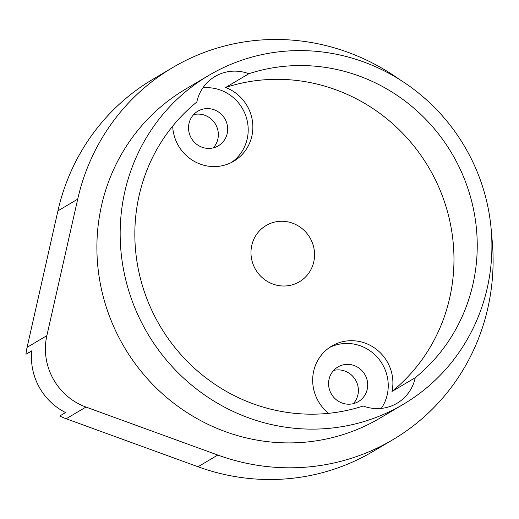 <?xml version="1.0" encoding="UTF-8"?>
<svg xmlns="http://www.w3.org/2000/svg" width="519" height="519" viewBox="0 0 519 519"><rect width="100%" height="100%" fill="white"/><g stroke="black" fill="none" stroke-linecap="round" stroke-linejoin="round"><path stroke-width="0.78" d="M328.644 413.325A41.228 39.71 -120.6 0 1 331.784 346.056A41.228 39.71 -120.6 0 1 332.99 345.369A41.228 39.71 -120.6 0 1 376.535 349.436A41.228 39.71 -120.6 0 1 391.994 391.462L415.265 377.683A175.98 169.499 59.4 0 0 454.936 158.853A175.98 169.499 59.4 0 0 248.854 73.73L225.583 87.503A41.228 39.71 -120.6 0 1 252.604 122.49A41.228 39.71 -120.6 0 1 233.751 161.227A41.228 39.71 -120.6 0 1 232.544 161.909A41.228 39.71 -120.6 0 1 172.678 126.149M248.854 73.73A41.228 39.71 59.4 0 0 216.222 75.806A41.228 39.71 59.4 0 0 215.015 76.494A41.228 39.71 59.4 0 0 196.811 102.042A175.98 169.499 59.4 0 0 157.147 320.878A175.98 169.499 59.4 0 0 363.222 406.001A41.228 39.71 59.4 0 0 395.854 403.918A41.228 39.71 59.4 0 0 397.061 403.237A41.228 39.71 59.4 0 0 415.265 377.683M381.27 408.408A41.228 39.71 59.4 0 0 378.091 358.149A41.228 39.71 59.4 0 0 329.507 347.516M231.377 162.518A41.228 39.71 59.4 0 0 245.422 114.809A41.228 39.71 59.4 0 0 202.884 87.854M214.289 72.277A191.063 184.024 59.4 0 0 208.703 75.45A191.063 184.024 59.4 0 0 146.008 330.733A191.063 184.024 59.4 0 0 397.788 407.447A191.063 184.024 59.4 0 0 403.373 404.275A191.063 184.024 59.4 0 0 466.068 148.998A191.063 184.024 59.4 0 0 214.289 72.277M208.703 75.45L185.432 89.229A191.063 184.024 59.4 0 0 122.737 344.506A191.063 184.024 59.4 0 0 374.517 421.227A191.063 184.024 59.4 0 0 380.103 418.055L403.373 404.275M298.464 282.304A32.684 31.477 59.4 0 0 299.418 281.765A32.684 31.477 59.4 0 0 310.141 238.098A32.684 31.477 59.4 0 0 267.077 224.974A32.684 31.477 59.4 0 0 266.117 225.518A32.684 31.477 59.4 0 0 255.393 269.186A32.684 31.477 59.4 0 0 298.464 282.304M392.909 439.684L373.129 451.394A216.202 208.242 -120.6 0 1 366.81 454.988A216.202 208.242 -120.6 0 1 198.018 466.756L66.185 418.768A60.334 58.115 -120.6 0 1 59.75 415.998L65.569 412.553A60.334 58.115 -120.6 0 1 31.769 350.812L25.95 354.256A60.334 58.115 -120.6 0 1 27.085 347.36L57.92 210.863A216.202 208.242 -120.6 0 1 152.846 79.303L172.626 67.593A216.202 208.242 59.4 0 0 77.701 199.153L46.866 335.65A60.334 58.115 59.4 0 0 85.966 407.058L217.798 455.046A216.202 208.242 59.4 0 0 386.59 443.278A216.202 208.242 59.4 0 0 392.909 439.684A216.202 208.242 59.4 0 0 491.603 235.126M399.442 79.446A216.202 208.242 59.4 0 0 178.945 64.006A216.202 208.242 59.4 0 0 172.626 67.593M353.316 403.665A20.111 19.372 59.4 0 0 355.496 379.934A20.111 19.372 59.4 0 0 333.639 370.423M357.792 401.933A20.111 19.372 59.4 0 0 358.382 401.596A20.111 19.372 59.4 0 0 364.98 374.724A20.111 19.372 59.4 0 0 338.479 366.648A20.111 19.372 59.4 0 0 337.888 366.985A20.111 19.372 59.4 0 0 331.291 393.856A20.111 19.372 59.4 0 0 357.792 401.933M213.277 147.876A20.111 19.372 59.4 0 0 215.456 124.145A20.111 19.372 59.4 0 0 193.6 114.641M217.753 146.144A20.111 19.372 59.4 0 0 218.343 145.807A20.111 19.372 59.4 0 0 224.941 118.935A20.111 19.372 59.4 0 0 198.44 110.865A20.111 19.372 59.4 0 0 197.849 111.196A20.111 19.372 59.4 0 0 191.252 138.067A20.111 19.372 59.4 0 0 217.753 146.144M391.994 391.462A175.98 169.499 59.4 0 0 431.665 172.632A175.98 169.499 59.4 0 0 225.583 87.503M31.737 351.104L25.95 354.256M198.018 466.756L217.798 455.046M66.185 418.768L85.966 407.058M27.085 347.36L46.866 335.65M57.92 210.863L77.701 199.153"/></g></svg>
